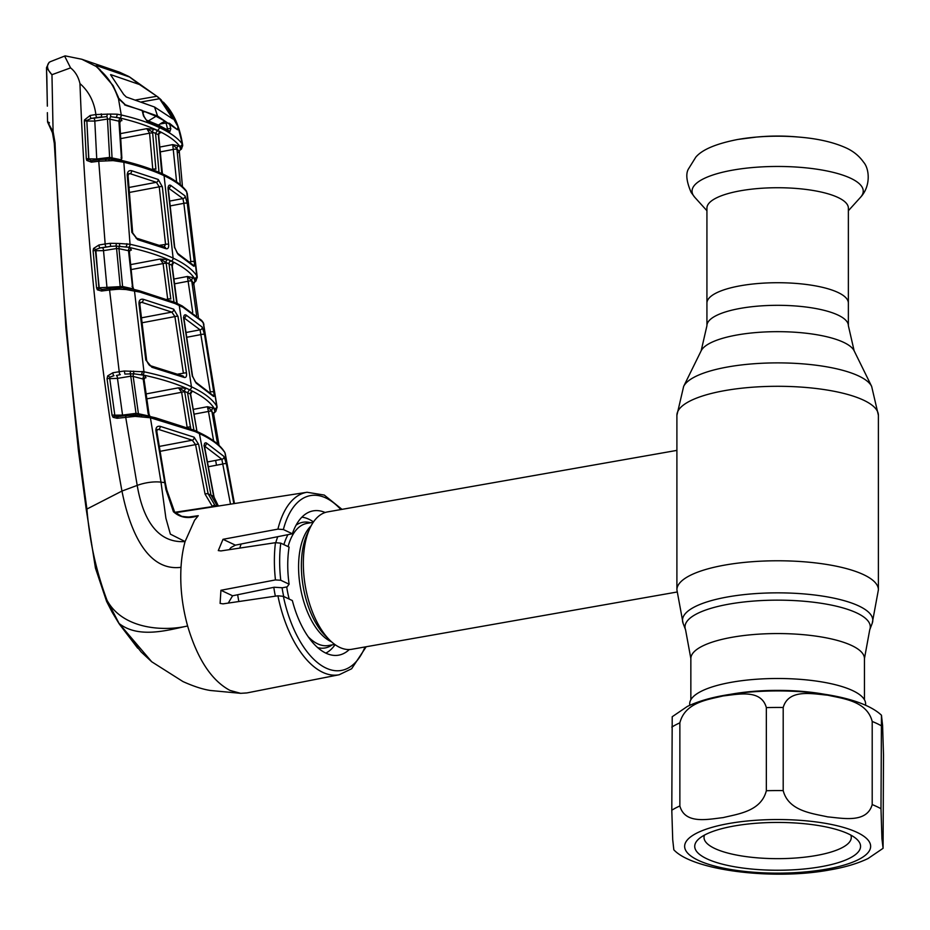<?xml version="1.0" encoding="UTF-8"?>
<svg xmlns="http://www.w3.org/2000/svg" width="930" height="930" viewBox="0 0 930 930"><rect width="100%" height="100%" fill="white"/><g stroke="black" fill="none" stroke-linecap="round" stroke-linejoin="round"><path stroke-width="1.4" d="M706.928 303.099A70.715 20.379 0 0 1 740.78 285.708A70.715 20.379 0 0 1 812.25 285.324A70.715 20.379 0 0 1 848.369 303.099A70.715 20.379 180 0 0 812.25 285.324A70.715 20.379 180 0 0 740.78 285.708A70.715 20.379 180 0 0 706.928 303.099L706.928 325.698A70.715 20.379 0 0 1 740.78 308.307A70.715 20.379 0 0 1 812.25 307.923A70.715 20.379 0 0 1 848.369 325.698L848.369 208.111A70.715 20.379 180 0 0 812.25 190.336A70.715 20.379 180 0 0 740.78 190.72A70.715 20.379 180 0 0 706.928 208.111L706.928 303.099M676.9 450.387L327.604 511.895A69.75 34.817 80 0 0 310.062 527.915A69.75 34.817 80 0 0 329.825 640.212A69.75 34.817 80 0 0 339.706 647.385A69.75 34.817 80 0 0 351.796 649.279L676.924 592.038M676.9 547.584L676.9 459.467M313.48 521.939A69.75 34.817 80 0 0 308.865 519.231A69.75 34.817 80 0 0 301.878 517.173M277.779 536.68A69.75 34.817 80 0 0 275.792 542.643M273.815 587.318A69.75 34.817 80 0 0 275.361 596.177M241.137 544.015A69.75 34.817 80 0 0 239.777 548.084M237.673 594.747A69.75 34.817 80 0 0 238.859 601.536M325.814 653.104A69.75 34.817 80 0 0 335.091 644.664M723.098 817.621C708.276 819.214 684.992 824.736 679.865 805.961L679.865 722.842C685.108 702.15 708.253 699.616 723.098 695.942C737.932 694.361 761.217 688.839 766.343 707.614L766.343 790.733C761.1 811.413 737.955 813.948 723.098 817.621M881.466 715.228C857.344 692.42 780.828 685.491 725.133 695.187C710.392 697.721 697.802 701.464 687.375 706.428L672.216 716.728L671.797 810.228L672.716 839.685L673.832 849.811C692.966 870.573 773.772 880.536 830.165 869.852C844.928 867.318 857.541 863.552 867.981 858.576L883.082 848.311L881.942 838.662L880.989 808.728L881.466 715.228L882.582 725.342L883.5 754.811L883.082 848.311M734.421 825.945A82.921 23.901 0 0 1 856.728 839.151A82.921 23.901 0 0 1 820.876 866.737A82.921 23.901 0 0 1 726.539 865.167A82.921 23.901 0 0 1 698.57 839.151A82.921 23.901 0 0 1 734.421 825.945M850.822 835.094A73.621 21.216 0 0 1 851.276 837.43A73.621 21.216 0 0 1 816.029 855.542A73.621 21.216 0 0 1 741.629 855.949A73.621 21.216 0 0 1 704.022 837.43A73.621 21.216 0 0 1 704.475 835.094M689.688 705.347L689.688 703.847A87.966 25.354 0 0 1 731.794 682.213A87.966 25.354 0 0 1 820.679 681.737A87.966 25.354 0 0 1 865.609 703.847L865.609 705.347M872.201 804.578L872.201 721.459C866.9 700.906 842.906 698.639 827.723 695.198C812.518 693.861 788.605 688.549 783.2 707.486L783.2 790.605C788.489 811.169 812.483 813.436 827.677 816.877C842.882 818.202 866.783 823.527 872.201 804.578A116.25 33.503 0 0 1 880.989 808.728M798.94 137.082C817.226 138.558 832.559 141.999 844.928 147.393C852.775 150.741 858.983 155.659 863.54 162.134C869.469 168.737 871.05 186.093 860.471 197.358A85.595 24.668 180 0 0 828.688 171.329A85.595 24.668 180 0 0 733.026 170.074A85.595 24.668 180 0 0 694.826 197.358L691.176 192.487C686.538 181.734 685.608 173.933 688.374 169.097L695.814 157.135C702.243 149.544 716.286 143.65 737.92 139.43L756.357 137.082A75.47 21.75 180 0 1 798.94 137.082L795.871 136.815A64.589 18.612 180 0 0 759.426 136.815L756.357 137.082A75.47 21.75 180 0 0 738.304 139.384M159.89 245.253L165.552 244.404L159.239 186.814L129.305 192.464M128.921 187.488L156.368 182.303L130.084 173.654L128.375 174.003M159.239 186.814L156.368 182.303A2.325 1.814 112.3 0 0 158.228 179.467L162.343 186.791A2.325 0.791 174.2 0 0 159.239 186.814M130.084 173.654L128.863 173.643L128.049 175.689A2.325 0.849 175.9 0 0 127.236 175.107C127.34 171.701 128.793 170.225 131.618 170.713A2.325 1.5 105 0 1 130.084 173.654M163.982 247.089L165.552 244.404A2.325 0.814 173.2 0 1 168.656 244.334C168.888 247.775 167.946 249.217 165.831 248.647L137.57 239.626L131.828 232.326L127.236 175.107M164.691 247.182L164.819 247.171A2.325 1.825 112.2 0 1 165.831 248.647M136.047 238.173A2.325 1.488 104.1 0 1 136.594 238.161L136.594 238.161A2.325 1.488 104.1 0 1 137.57 239.626M128.049 175.689L132.665 232.907A2.325 0.872 174.9 0 0 131.828 232.326M131.618 170.713L158.228 179.467M162.343 186.791L168.656 244.334M119.435 243.486L130.026 244.265C147.219 248.089 161.576 252.693 173.108 258.098C184.512 263.516 192.394 269.398 196.765 275.745L197.207 276.861A2.325 2.22 173.2 0 1 194.94 279.384L194.533 278.384C190.232 272.118 182.443 266.317 171.178 260.958C159.786 255.622 145.603 251.077 128.619 247.287L115.948 246.055L116.436 243.416L119.435 243.486L119.679 246.113A2.325 1.302 101.2 0 0 118.97 248.682L116.576 248.519A2.325 0.988 80.8 0 0 115.948 246.055L110.74 246.369L110.17 243.323L116.436 243.416M128.619 247.287A2.325 1.395 102.6 0 0 130.026 244.265L123.841 162.25L113.065 160.611L98.754 161.25L105.16 243.986L110.17 243.323M162.134 174.026A2.325 1.895 115.3 0 1 163.099 174.166C173.875 179.269 181.594 184.826 186.267 190.836L186.686 191.894C182.292 186.174 174.759 180.769 164.075 175.677C153.218 170.608 139.814 166.133 123.841 162.25A2.325 1.418 103.8 0 0 122.911 160.727C138.803 164.598 152.195 169.074 163.099 174.166L163.099 174.166A2.325 1.895 115.3 0 1 164.075 175.677L173.108 258.098A2.325 1.895 115.3 0 1 171.178 260.958M187.209 193.103L197.207 276.838L195.998 280.895A2.325 1.941 -150 0 1 195.033 281.662L193.905 277.861A2.325 2.174 -35.8 0 0 191.685 280.511L196.59 315.328M195.033 281.662L193.614 282.697L195.033 281.662A2.325 2.197 -26.4 0 0 193.8 283.976L191.685 280.511L187.418 276.477L193.905 277.861M192.859 284.51L193.8 283.976L198.381 316.944L193.824 284.045L194.393 282.453M191.801 281.267A2.325 0.732 172.3 0 0 188.371 281.209L174.468 283.836M192.731 312.317L187.418 276.477L173.852 279.035M177.165 303.505L172.271 266.538A2.325 0.825 -7.1 0 0 171.969 266.189L176.572 301.75A2.325 0.837 -7.7 0 1 176.886 302.099L176.886 302.099A2.325 0.837 -7.7 0 1 176.7 302.494M126.875 243.683A2.325 1.093 98.6 0 1 125.783 246.764L129.933 247.682L131.397 250.042L128.514 250.705L118.97 248.682L122.586 286.498L132.699 288.777L128.514 250.705A2.325 1.407 102.8 0 1 129.933 247.682M110.658 288.474A2.325 1.011 82.8 0 0 110.333 288.393L119.307 287.8A2.325 1.011 82.7 0 0 119.424 287.8A2.325 1.011 82.7 0 0 120.179 286.207L116.576 248.519L103.509 250.647A2.325 0.977 80.8 0 0 102.44 247.717L110.74 246.369L100.056 247.915L95.802 249.531L93.558 248.45L98.987 244.985L105.16 243.986A2.325 0.977 -99.2 0 0 106.241 246.915M106.834 288.846A2.325 1.011 82.8 0 0 107.008 287.87L103.509 250.647L95.709 250.728A2.325 1.256 100.6 0 1 95.802 249.531L98.894 287.788L122.586 286.498A2.325 1.267 101.9 0 0 123.434 287.928L123.62 287.94A2.325 1.267 101.9 0 1 123.434 287.928M98.987 244.985A2.325 0.977 -99.2 0 0 100.056 247.915L102.44 247.717M119.307 287.788L119.412 289.207L116.552 289.37L116.843 287.905L122.202 287.754M119.424 287.8L120.563 287.707M102.626 289.497A2.325 1.011 82.8 0 0 102.3 289.416L110.333 288.393A2.325 1.011 82.8 0 0 109.577 289.997L101.544 291.02L97.359 289.823L96.569 287.928L93.093 250.798L93.558 248.45M116.552 289.37L109.577 289.997L119.214 371.721L124.318 371.012L143.964 371.779C163.029 375.848 178.851 380.847 191.429 386.775C203.961 392.693 212.412 399.144 216.76 406.131L203.507 323.349L201.996 321.338L183.152 307.377L175.061 303.552L140.093 292.136L126.096 289.544L119.412 289.207M97.359 289.823A2.325 1.232 139.8 0 1 99.452 288.765L102.3 289.416A2.325 1.011 82.8 0 0 101.544 291.02M99.452 288.765A2.325 1.232 101.3 0 1 99.219 287.847L95.418 250.681A2.325 0.884 175 0 0 93.093 250.798M123.667 289.3L123.644 287.928L125.713 288.149L126.096 289.544M133.757 289.393L132.885 286.928A2.325 0.895 174 0 0 132.014 286.335M129.677 250.391L131.397 250.042L130.177 250.054L129.398 252.018A2.325 0.884 174.6 0 0 128.538 251.426M203.903 324.303L203.507 323.349A2.325 2.186 145.7 0 0 203.17 322.478L217.039 406.77A2.325 2.209 164 0 1 214.795 409.398L214.539 408.828C210.25 401.946 201.915 395.575 189.511 389.728C177.095 383.869 161.46 378.928 142.604 374.895A2.325 1.36 -78 0 0 143.964 371.779L134.466 290.776A2.325 1.372 103.1 0 0 133.571 289.346L139.175 290.706A2.325 1.43 104.1 0 1 140.093 292.136M98.894 287.788A2.325 0.895 174.3 0 0 96.569 287.928M166.958 299.251L167.702 299.135A2.325 0.837 -7.7 0 1 170.806 299.03L166.203 263.469A2.325 0.825 -7.1 0 0 163.099 263.55L160.088 259.063L167.923 259.61L173.864 262.411L171.899 265.259L166.028 262.493L166.203 263.469M167.702 299.135L163.099 263.55L131.107 269.584M167.923 259.61A2.325 1.86 113.7 0 0 166.028 262.493L160.088 259.063L130.619 264.62M171.969 266.189L171.899 265.259A2.325 1.93 116.9 0 1 173.864 262.411M214.539 408.828A2.325 2.186 148.5 0 0 216.76 406.131L217.039 406.77M214.307 412.804L215.853 411.316A2.325 1.941 -149.3 0 1 214.923 412.06L214.005 408.119A2.325 2.186 -33.3 0 0 211.784 410.839L207.402 406.724L214.005 408.119M213.458 413.071L214.923 412.06A2.325 2.209 -22.8 0 0 213.714 414.431L211.901 411.467A2.325 0.791 170.3 0 0 208.471 411.444L207.402 406.724L193.184 409.409M204.554 334.591L213.761 392.088C214.319 395.692 214.156 397.064 213.284 396.226L196.207 383.16L192.266 375.813L183.78 319.188C183.489 315.758 184.233 314.363 186 314.991L202.24 327.116L204.554 334.591A2.325 0.756 171.3 0 0 201.124 334.556L186.639 337.299M213.761 392.088A2.325 0.779 170.5 0 0 210.331 392.076L200.066 329.836L184.001 317.851A2.325 1.965 118.5 0 0 186 314.991M192.405 376.569A2.325 0.86 171 0 0 192.568 376.162L195.288 381.812L212.842 395.262A2.325 2.162 140.3 0 1 213.284 396.226M185.942 332.51L200.066 329.836A2.325 2.162 138.6 0 0 202.24 327.116M195.288 381.812A2.325 1.965 118.6 0 1 196.207 383.16M183.884 319.943A2.325 0.837 172 0 0 184.082 319.525L192.568 376.162A2.325 0.86 171 0 0 192.266 375.813M183.466 317.723L184.163 317.304L184.082 319.525A2.325 0.837 172 0 0 183.78 319.188M142.604 374.895L141 374.592A2.325 1.186 -80.3 0 0 142.185 371.454M144.522 375.336L145.987 377.743L143.15 378.452A2.325 1.372 102.3 0 1 144.522 375.336L133.827 373.79L133.56 371.128M144.278 378.092L145.987 377.743L144.755 377.754L144.092 379.626A2.325 0.918 172.2 0 0 143.197 379.056L133.164 376.418A2.325 1.256 100.6 0 1 133.827 373.79L124.899 374.069L124.318 371.012M144.092 379.626L149.021 414.059A2.325 0.918 171.5 0 0 148.126 413.501L143.197 379.056M130.595 371.07L130.119 373.744A2.325 1 80.6 0 1 130.758 376.197L117.482 378.394L122.551 415.094L136.013 413.35L130.758 376.197L133.164 376.418L138.43 413.734L148.963 416.012L148.126 413.501M135.385 414.931A2.325 1.023 -97.3 0 0 136.013 413.35L138.43 413.734A2.325 1.232 -78.6 0 0 139.07 415.024M109.88 377.127A2.325 1.209 100.1 0 0 109.752 378.603L114.82 415.187L109.752 378.603L117.482 378.394A2.325 1 80.6 0 0 116.39 375.476L120.307 374.639A2.325 1 -99.4 0 1 119.214 371.721L112.879 372.767A2.325 1 -99.4 0 0 113.972 375.685L109.88 377.127L107.706 375.86L112.879 372.767M120.307 374.639L116.39 375.476M213.621 440.913L208.471 411.444L193.986 414.187M211.901 411.467L217.608 444.063M213.737 414.466L219.073 445.4L213.714 414.431L212.726 414.861M215.632 460.42L216.492 465.221M234.337 503.56L224.979 452.945A2.325 2.197 -31 0 0 224.711 452.247L223.526 450.783C219.48 445.412 212.749 440.297 203.31 435.426L195.207 431.601L150.416 417.768L135.141 416.373L117.122 418.291L113.088 417.326L112.088 415.338L107.043 378.743L107.706 375.86M218.376 506.036L213.702 496.469L204.402 447.121C203.984 443.738 204.647 442.366 206.402 442.994L224.014 456.467L226.409 463.989A2.325 0.814 169.6 0 0 222.979 463.989L208.25 466.767M230.512 504.153L221.828 459.246L204.426 445.947M226.409 463.989L233.837 503.642M207.367 461.978L221.828 459.246A2.325 2.174 141.1 0 0 224.014 456.467M217.434 506.187L210.982 495.132L213.702 496.469A2.325 0.907 -11.1 0 1 214.005 496.818L214.005 496.818A2.325 0.907 -11.1 0 1 213.865 497.236M204.402 447.121A2.325 0.884 -10.2 0 1 204.716 447.47L204.693 445.296L203.914 445.819M206.402 442.994A2.325 1.965 118.4 0 1 204.588 445.912M197.125 432.299L190.406 394.076A2.325 1.93 116.8 0 1 192.359 391.135L190.406 394.076L184.582 391.332L178.421 387.833L186.453 388.356L189.476 389.728A2.325 1.895 -64.7 0 0 191.429 386.775L179.246 305.447A2.325 1.895 115.3 0 0 178.269 304.017L182.21 305.958A2.325 1.941 117.4 0 1 183.152 307.377M187.163 427.382L181.641 392.274A2.325 0.86 -9.3 0 1 184.733 392.111L184.582 391.332A2.325 1.86 113.8 0 1 186.453 388.356M196.451 429.846A2.325 0.872 -10 0 1 196.765 430.195A2.325 0.872 -10 0 1 196.614 430.602M190.499 394.832A2.325 0.86 -9.3 0 1 190.813 395.169A2.325 0.86 -9.3 0 1 190.627 395.599M184.733 392.111L190.813 429.311M187.593 427.323A2.325 0.872 -10 0 1 190.685 427.126M146.091 393.925L178.421 387.833L181.641 392.274L146.789 398.854M126.782 415.64A2.325 1.023 82.7 0 0 126.445 415.571L139.465 415.094L141.197 415.233L141.523 416.582M112.088 415.338A2.325 0.907 171.8 0 1 114.378 415.106L115.099 416.14A2.325 1.186 -79.2 0 1 114.82 415.187L122.551 415.094A2.325 1.023 -97.3 0 1 122.376 416.094M113.088 417.326A2.325 1.244 134.4 0 1 115.099 416.14L116.692 416.71M109.345 378.533A2.325 0.907 172.5 0 0 107.043 378.743M118.215 416.745A2.325 1.023 82.7 0 0 117.878 416.675L117.878 416.675A2.325 1.023 82.7 0 0 117.122 418.291M116.645 416.71L126.445 415.571A2.325 1.023 82.7 0 0 125.69 417.186L137.21 485.402C141.744 512.221 153.671 543.608 185.082 541.562L170.364 534.134L165.9 518.219L160.995 482.147L150.416 417.768A2.325 1.325 102.6 0 0 149.556 416.419L155.659 417.837A2.325 1.395 103.6 0 1 156.566 419.186M135.117 414.966L132.816 415.071L132.502 416.524M139.465 415.094L135.106 414.954L135.141 416.373M149.079 416.454A2.325 1.325 102.6 0 1 149.556 416.419L139.5 415.071L139.512 416.431M49.453 122.888C47.011 120.586 48.221 123.469 53.08 131.537L55.033 142.743C59.683 266.085 70.308 388.182 86.909 509.047L121.958 491.063C129.049 526.822 145.591 571.869 181.013 567.312A94.558 47.198 80 0 1 185.082 541.562L194.568 520.3L198.264 515.685C188.441 519.103 180.153 517.766 173.399 511.709L165.924 489.517L155.926 430.73C155.775 427.335 157.182 425.87 160.134 426.324L194.103 437.181L198.648 444.412L208.146 493.853L214.853 505.211L216.481 506.327M188.627 517.034L198.264 515.685L193.173 516.673C191.08 517.196 187.256 517.08 181.722 516.324L174.677 512.163A2.325 1.29 150.6 0 0 173.399 511.709M228.257 603.082L232.593 595.781L274.234 587.237L282.511 587.76L287.172 586.842L289.102 584.191L280.767 580.262L275.454 579.925L220.933 590.283L220.096 603.396L223.002 603.861L277.919 595.793A92.651 46.256 -100 0 0 322.687 672.309A92.651 46.256 -100 0 0 339.206 674.75L246.903 692.931L240.649 693.327L230.036 690.432C211.621 680.644 197.474 659.161 187.616 625.983C182.175 606.197 179.967 586.632 181.013 567.312M229.21 549.677L231.024 547.503L235.395 545.154L292.346 533.774L283.371 529.53L277.919 529.135L223.002 539.307L218.294 550.595L220.933 550.932L275.454 542.69L280.767 543.155L289.102 547.084A73.261 36.572 -100 0 0 289.102 584.191M174.77 512.314L212.459 506.583L205.065 494.097L195.567 444.621L192.266 440.204L158.681 429.451L156.949 429.8M159.181 446.447L192.266 440.204A2.325 1.825 -67.5 0 0 194.103 437.181M159.972 451.341L195.567 444.621A2.325 0.872 -10.4 0 1 198.648 444.412M155.926 430.73A2.325 0.918 171.3 0 1 156.81 431.299L157.391 429.451L158.681 429.451A2.325 1.43 -76 0 0 160.134 426.324M212.459 506.583A2.325 1.29 -52.6 0 1 214.853 505.211M277.919 595.793L283.371 596.328L292.346 600.559A73.261 36.572 -100 0 0 338.276 655.231A73.261 36.572 -100 0 0 349.296 649.535M292.346 533.774A73.261 36.572 -100 0 1 312.864 510.93A73.261 36.572 -100 0 1 325.163 512.511M55.033 142.743A2.325 0.802 177.8 0 0 54.289 143.371L65.902 328.116L78.376 450.19L86.281 509.745L95.453 568.125L106.613 601.419L112.135 612.196L118.877 623.367L141.116 651.918L151.73 661.776L119.11 623.507C139.035 639.131 169.283 629.761 187.616 625.983C162.727 631.749 122.551 628.819 107.055 600.35L119.11 623.507L106.694 601.524L107.055 600.35L106.694 601.524M86.909 509.047L86.49 510.024L86.909 509.047C89.547 541.167 96.255 571.601 107.055 600.35M137.721 648.198L119.412 624.181M54.289 143.371L52.464 132.792L53.08 131.537L51.964 74.691L70.575 67.878C75.284 71.633 78.411 76.865 79.957 83.584C85.653 233.732 99.65 369.559 121.958 491.063L137.21 485.402A23.25 8.998 -11.2 0 1 160.995 482.147L164.459 482.589A2.325 0.918 169.4 0 1 165.366 483.123L166.842 490.029L165.924 489.517M49.499 62.147L50.627 61.566L49.499 62.147C46.244 65.274 46.988 69.39 51.731 74.505L46.5 67.669L47.372 106.043M81.84 59.264L119.575 72.203L128.619 76.4L96.859 65.53L96.092 66.414L81.84 59.264L65.147 55.87L50.627 61.566M64.751 56.335L70.575 67.878M47.349 106.148L46.814 76.016M108.38 69.425L109.287 69.564M129.224 76.772L128.619 76.4M99.824 159.704A2.325 1 -97 0 0 99.498 159.635L92.128 160.541A2.325 1 -97 0 0 91.384 162.157L98.754 161.25A2.325 1 -97 0 1 99.498 159.635L108.822 159.018A2.325 1 83 0 0 108.833 159.018L115.541 159.611A2.325 0.674 96 0 1 115.75 159.53L115.75 159.53A2.325 0.674 96 0 1 116.215 160.995M182.443 186.651L179.304 151.881L176.909 148.521L180.408 185.663M177.014 149.556A2.325 0.698 175.2 0 0 173.584 149.381L160.1 151.927M176.607 181.908L172.748 144.603L179.118 145.964A2.325 2.162 -39.4 0 0 176.909 148.521L172.748 144.603L159.669 147.079M162.518 174.828L158.763 136.257A2.325 0.767 -4.7 0 0 158.449 135.919L161.657 171.957A2.325 0.791 -5.4 0 1 161.959 172.294L161.959 172.294A2.325 0.791 -5.4 0 1 161.75 172.666M151.718 169.4L152.776 169.237L149.567 133.176L146.812 128.654L154.427 129.235L160.39 132.048L158.414 134.792L155.531 133.397L158.925 171.329M158.449 135.919L158.414 134.792A2.325 1.93 -63.2 0 1 160.39 132.048M178.397 152.508L179.304 151.881A2.325 2.186 -31.1 0 1 180.548 149.66L179.827 146.289C175.375 140.663 168.028 135.42 157.798 130.56C147.486 125.724 134.815 121.528 119.796 117.959L110.647 116.68A2.325 0.581 80.8 0 0 110.403 114.065L117.099 114.192A2.325 1.046 98.2 0 1 116.052 117.261L120.482 118.296L121.9 120.621L119.005 121.202A2.325 1.453 103.6 0 1 120.482 118.296M180.304 149.823A2.325 2.104 -98.4 0 1 179.653 150.497M179.118 145.964L180.397 147.614A2.325 2.22 177.2 0 0 182.675 145.278L181.559 148.846A2.325 1.941 -151.4 0 1 180.548 149.66M182.664 145.127A2.325 2.22 177.2 0 1 182.675 145.278L178.025 126.736L177.514 129.77L169.458 123.272L170.818 128.817L169.713 132.037L159.6 126.62L147.254 121.435L143.476 115.913L142.139 110.379L125.748 105.346L118.459 98.627L117.529 96.546C113.646 85.665 107.648 76.702 99.522 69.657L96.092 66.414M117.099 114.192L121.26 114.971C136.501 118.517 149.323 122.772 159.739 127.724C170.085 132.56 177.514 137.873 182.048 143.639A2.325 2.162 141.1 0 1 179.827 146.289M120.203 120.958L121.9 120.621L120.714 120.621L119.796 122.748A2.325 0.814 177.1 0 0 118.982 122.167L119.005 121.202L109.891 119.133A2.325 1.349 101.9 0 1 110.647 116.68M79.957 83.584C88.862 91.419 94.174 101.742 95.883 114.541L110.403 114.065M119.796 117.959A2.325 1.453 103.5 0 0 121.26 114.971L118.459 98.627M101.219 113.855L101.754 116.878L91.233 118.366L86.862 120.47A2.325 1.314 101.4 0 0 86.85 121.028L88.687 158.809L90.884 160.576M107.357 113.995L106.834 116.61L93.744 118.168A2.325 0.965 80.9 0 1 94.802 121.074L96.743 158.983L109.624 157.403L107.462 119.04L94.802 121.074L86.85 121.028L88.85 158.844L96.743 158.983A2.325 1 83 0 1 96.569 159.995M112.925 159.158A2.325 1.325 102.5 0 1 112.042 157.647L109.891 119.133L107.462 119.04A2.325 0.965 80.9 0 0 106.834 116.61M91.384 162.157L86.757 160.413L86.316 158.867L84.386 121.028L84.491 119.935L90.164 115.46L95.883 114.541A2.325 0.965 80.9 0 0 96.953 117.447M90.164 115.46A2.325 0.965 80.9 0 0 91.233 118.366L93.744 118.168M157.67 125.039L159.739 127.724L157.798 130.56M142.139 110.379L144.011 116.355A2.325 0.918 168.4 0 0 143.476 115.913M144.011 116.355L146.254 120.017A2.325 1.744 110.2 0 1 147.254 121.435M146.254 120.017L158.635 125.166L168.865 130.7A2.325 2.023 122.1 0 1 169.713 132.037M167.667 130.433L167.551 128.979A2.325 0.895 -11.8 0 1 170.818 128.817M166.319 129.165L167.551 128.979L166.052 122.969L169.458 123.272M160.111 123.981L166.052 122.969M161.041 132.676L158.914 133.048M178.025 126.736L165.494 104.497L163.424 102.184M194.533 278.384A2.325 2.174 145.4 0 0 196.765 275.745L186.686 191.894A2.325 2.174 142.2 0 0 186.267 190.836M193.452 266.003L178.118 254.448L174.422 247.066L168.121 189.511C167.981 186.047 168.783 184.64 170.55 185.279L185.093 195.939L187.29 203.449L194.277 261.783C194.672 265.422 194.405 266.829 193.452 266.003A2.325 2.151 -41.8 0 0 192.963 264.899L177.2 253.018L174.724 247.403A2.325 0.814 173.2 0 0 174.422 247.066M178.118 254.448A2.325 1.965 -61.1 0 0 177.2 253.018L177.2 253.018M174.538 247.787A2.325 0.814 173.2 0 0 174.724 247.403L168.423 189.848A2.325 0.791 174.3 0 0 168.121 189.511M189.918 261.853L190.848 261.714L183.861 203.333L170.085 205.937M169.574 201.089L182.908 198.578L168.458 188.069M187.29 203.449A2.325 0.721 173.8 0 0 183.861 203.333L182.908 198.578A2.325 2.151 -43.7 0 0 185.093 195.939M168.539 188.046A2.325 1.976 -61.2 0 0 170.55 185.279M194.277 261.783A2.325 0.732 172.6 0 0 190.848 261.714M105.869 159.169L105.59 160.681M90.873 160.565L92.128 160.541A2.325 1 -97 0 1 92.454 160.623M86.757 160.413A2.325 1.139 -29.1 0 1 88.989 159.6A2.325 1.279 102 0 1 88.85 158.844L88.687 158.809A2.325 0.837 -3.4 0 0 86.316 158.867M84.386 121.028A2.325 0.802 -2.3 0 1 86.769 121.005M108.938 158.995A2.325 1 83 0 0 109.624 157.403L121.539 159.89L118.982 122.167M112.332 159.053L108.822 159.007L109.043 160.483M122.4 160.751A2.325 1.418 103.8 0 1 122.911 160.727L113.065 159.181L113.065 160.611M121.237 158.867A2.325 0.837 176.2 0 0 121.877 158.228A2.325 0.837 176.2 0 0 121.051 157.658M157.484 130.63L155.531 133.397L152.52 132.014L152.683 133.199A2.325 0.767 -4.7 0 0 149.567 133.176L120.656 138.628M154.427 129.235A2.325 1.86 -66.2 0 0 152.52 132.014L146.812 128.654L120.365 133.641M152.776 169.237A2.325 0.791 -5.4 0 1 155.891 169.225L152.683 133.199M84.491 119.935L86.862 120.47M186.5 373.093C186.872 376.499 186.012 377.929 183.931 377.371L151.869 367.257L145.789 360.026L138.965 303.645C138.954 300.262 140.372 298.809 143.243 299.286L173.678 309.178L178.014 316.467L186.5 373.093A2.325 0.86 171 0 0 183.396 373.255L174.91 316.584L171.829 312.108A2.325 1.825 -67.6 0 0 173.678 309.178M141.383 317.851L171.829 312.108L141.755 302.331A2.325 1.465 -75.5 0 0 143.243 299.286M140.046 302.68L141.755 302.331L140.5 302.32L139.826 304.226A2.325 0.907 173.6 0 0 138.965 303.645M139.826 304.226L146.661 360.596A2.325 0.918 172.5 0 0 145.789 360.026M178.014 316.467A2.325 0.837 172 0 0 174.91 316.584L141.953 322.791M183.931 377.371A2.325 1.825 -67.6 0 0 182.931 375.976L150.916 365.862C149.8 366.164 148.382 364.409 146.661 360.596M151.869 367.257A2.325 1.465 -76.4 0 0 150.916 365.862M178.037 374.058L183.396 373.255M172.829 118.959L159.565 98.731L156.891 96.255L135.85 99.963M172.631 118.866L154.566 107.031L126.271 96.987L123.667 94.43L110.589 74.784M110.74 74.621L139.453 84.514L156.891 96.255M177.502 129.758L157.554 116.006L125.352 104.788L117.854 97.394M99.87 69.959L113.111 85.63L118.377 97.301M113.111 85.63L97.185 67.204L97.29 65.856L95.581 65.774M100.254 69.901L97.185 67.204M160.146 98.917L171.713 113.274L158.414 97.371L129.782 77.085L97.29 65.856M171.713 113.274L177.374 125.132C178.56 128.735 178.607 130.142 177.479 129.375L177.165 129.433M161.948 122.818L163.971 121.737M158.414 125.062L161.727 122.946M148.509 120.865L156.031 116.273L165.261 121.307M156.031 116.273L144.685 111.6L143.092 112.367M142.929 111.774L144.313 111.53M165.308 121.435L164.61 121.563M129.305 76.806L139.453 84.514M154.566 107.031L157.554 116.006M690.851 699.744L690.851 658.58L685.561 629.773L683.073 623.274L676.9 589.818A100.754 29.039 0 0 1 725.121 565.033A100.754 29.039 0 0 1 826.933 564.487A100.754 29.039 0 0 1 878.397 589.818L878.397 415.338L871.654 386.403A94.941 27.365 0 0 0 728.155 366.897A94.941 27.365 0 0 0 683.643 386.403L676.9 415.338A100.754 29.039 0 0 1 725.121 390.553A100.754 29.039 0 0 1 826.933 390.007A100.754 29.039 0 0 1 878.397 415.338M683.643 386.403L701.162 350.796A77.26 22.262 0 0 1 737.374 334.928A77.26 22.262 0 0 1 854.135 350.796L848.369 325.698M683.073 623.274A95.139 27.423 0 0 1 728.051 596.874A95.139 27.423 0 0 1 828.677 597.13A95.139 27.423 0 0 1 872.224 623.274L878.397 589.818M685.561 629.773A92.64 26.703 0 0 1 729.353 604.07A92.64 26.703 0 0 1 827.34 604.314A92.64 26.703 0 0 1 869.736 629.773L872.224 623.274M690.851 658.58A86.804 25.017 0 0 1 732.398 637.224A86.804 25.017 0 0 1 820.109 636.759A86.804 25.017 0 0 1 864.447 658.58L869.736 629.773M310.062 527.915L307.516 533.297A63.821 31.852 80 0 0 325.605 636.039L329.825 640.212M311.085 525.88A61.996 30.946 80 0 0 300.32 586.946A61.996 30.946 80 0 0 330.894 641.514A61.996 30.946 80 0 0 331.487 641.781M313.236 522.288L306.912 523.404A61.996 30.946 80 0 0 288.079 546.596M286.742 587.179A61.996 30.946 80 0 0 289.172 599.071M308.179 636.736A61.996 30.946 80 0 0 317.665 643.839A61.996 30.946 80 0 0 328.418 645.525L334.742 644.42M317.688 647.617A63.821 31.852 80 0 0 332.115 644.885M310.608 522.753A63.821 31.852 80 0 0 296.112 525.113M287.975 534.645A63.821 31.852 80 0 0 283.906 544.631M282.069 587.737A63.821 31.852 80 0 0 283.72 596.49M729.167 823.469A93 26.807 180 0 0 698.279 860.32A93 26.807 180 0 0 826.131 869.213A93 26.807 180 0 0 857.007 832.362A93 26.807 180 0 0 729.167 823.469M671.797 810.228A116.25 33.503 0 0 1 679.865 805.961M679.865 722.842A116.25 33.503 180 0 0 671.797 727.109M731.143 694.21A87.966 25.354 0 0 1 731.794 694.094A87.966 25.354 0 0 1 824.154 694.21M880.989 725.609A116.25 33.503 180 0 0 872.201 721.459M766.343 790.733A116.25 33.503 0 0 1 783.2 790.605M783.2 707.486A116.25 33.503 180 0 0 766.343 707.614M133.083 289.381A2.325 1.372 103.1 0 1 133.571 289.346L123.644 287.928M138.64 290.73A2.325 1.43 104.1 0 1 139.175 290.706L174.073 302.122A2.325 1.848 113.4 0 1 175.061 303.552M182.21 305.958L201.554 320.339A2.325 2.174 140.6 0 1 201.996 321.338M174.05 302.529L169.039 263.864A2.325 1.895 115.3 0 1 170.969 261.005M203.31 435.426A2.325 1.941 -62.7 0 0 202.38 434.101L198.427 432.159A2.325 1.895 -64.7 0 1 199.392 433.496L210.982 495.132L208.146 493.853A2.325 0.895 -11.3 0 0 205.065 494.097M198.427 432.159L194.231 430.253A2.325 1.848 113.4 0 1 195.207 431.601M155.147 417.861A2.325 1.395 103.6 0 1 155.659 417.837L194.231 430.253M223.526 450.783A2.325 2.186 -36.8 0 0 223.142 449.922C218.817 444.249 211.901 438.983 202.38 434.101M224.711 452.247L223.142 449.922M194.044 430.788L187.558 392.693L189.476 389.728L192.359 391.135M277.919 529.135A92.651 46.256 -100 0 1 307.074 492.261L175.096 512.767M275.454 579.925A92.651 46.256 -100 0 1 275.454 542.69M283.371 596.328A88.78 44.326 80 0 0 322.21 665.996A88.78 44.326 80 0 0 365.037 646.955M280.767 543.155A88.78 44.326 80 0 0 280.767 580.262M235.395 545.154L223.002 539.307M232.593 595.781L220.933 590.283M340.845 509.559A88.78 44.326 80 0 0 325.93 498.003A88.78 44.326 80 0 0 283.371 529.53M171.155 117.622L172.434 117.401M125.352 104.788L124.597 104.916M141.546 101.905L159.565 98.731M676.9 589.818L676.9 547.27M676.9 459.594L676.9 415.338M864.447 699.744L864.447 658.58M701.162 350.796L706.928 325.698M854.135 350.796L871.654 386.403M706.928 210.726L694.826 197.358M848.369 210.726L860.471 197.358M132.665 232.907L136.594 238.161L164.819 247.171M195.998 280.895L194.405 282.453M129.398 252.018L132.885 286.928M174.073 302.122L178.269 304.017M201.554 320.339L203.17 322.478M172.05 264.573L172.655 264.213L172.271 266.538M150.009 416.512L149.021 414.059M215.853 411.316L217.097 407.003M225.269 453.712L234.453 503.537M218.422 506.036L216.341 503.165L214.005 496.818L204.716 447.47M190.394 393.344L191.15 392.913L190.697 394.134M196.765 430.195L190.813 395.169M156.81 431.299L165.366 483.123M166.842 490.029L174.677 512.163M339.206 674.75L351.645 668.751L366.199 646.745M307.074 492.261L324.279 495.074L342.007 509.361M52.464 132.792L47.558 121.993L47.372 112.658M151.73 661.776L182.978 681.574C193.603 686.352 202.763 689.328 210.436 690.49L240.649 693.327M46.791 76.121L46.57 70.389M49.116 62.357L46.5 67.669M158.786 134.769L158.763 136.257M182.466 186.674L179.339 151.985M168.865 130.7L167.865 130.526M182.652 144.975C179.909 127.573 174.189 114.076 165.494 104.497M168.423 189.848L168.609 187.569L168.005 187.918M105.718 159.402L108.88 159.007M119.796 122.748L121.877 158.228M161.367 100.08L159.507 98.336M161.89 122.958L165.029 121.435"/></g></svg>
